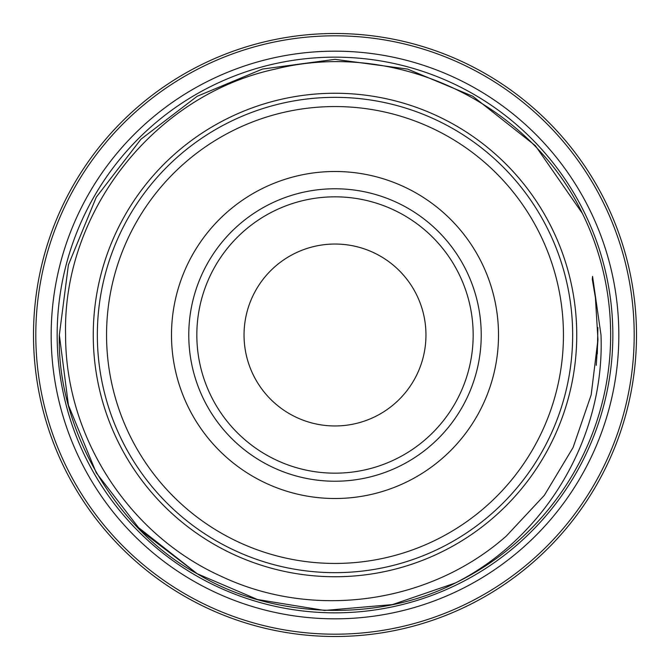 <?xml version="1.0" encoding="UTF-8"?>
<svg xmlns="http://www.w3.org/2000/svg" width="670" height="670" viewBox="0 0 670 670"><rect width="100%" height="100%" fill="white"/><g stroke="black" fill="none" stroke-linecap="round" stroke-linejoin="round"><path stroke-width="1" d="M93.256 335A241.744 241.744 0 0 0 335 576.744A241.744 241.744 0 0 0 576.744 335A241.744 241.744 0 0 0 335 93.256A241.744 241.744 0 0 0 93.256 335M51.171 335A283.829 283.829 0 0 0 335 618.829A283.829 283.829 0 0 0 618.829 335A283.829 283.829 0 0 0 335 51.171A283.829 283.829 0 0 0 51.171 335M196.829 335A138.171 138.171 0 0 0 335 473.171A138.171 138.171 0 0 0 473.171 335A138.171 138.171 0 0 0 335 196.829A138.171 138.171 0 0 0 196.829 335M244.039 335A90.961 90.961 0 0 0 335 425.961A90.961 90.961 0 0 0 425.961 335A90.961 90.961 0 0 0 335 244.039A90.961 90.961 0 0 0 244.039 335M563.445 335A228.445 228.445 0 0 0 335 106.555A228.445 228.445 0 0 0 106.555 335A228.445 228.445 0 0 0 335 563.445A228.445 228.445 0 0 0 563.445 335M97.343 335A237.657 237.657 0 0 1 335 97.343A237.657 237.657 0 0 1 572.657 335A237.657 237.657 0 0 1 335 572.657A237.657 237.657 0 0 1 97.343 335M498.505 335A163.505 163.505 0 0 1 335 498.505A163.505 163.505 0 0 1 171.495 335A163.505 163.505 0 0 1 335 171.495A163.505 163.505 0 0 1 498.505 335M188.773 335A146.227 146.227 0 0 0 335 481.228A146.227 146.227 0 0 0 481.228 335A146.227 146.227 0 0 0 335 188.773A146.227 146.227 0 0 0 188.773 335M636.5 335A301.5 301.5 0 0 0 335 33.5A301.5 301.5 0 0 0 33.5 335A301.5 301.5 0 0 0 335 636.5A301.5 301.5 0 0 0 636.5 335M634.197 335A299.197 299.197 0 0 0 335 35.803A299.197 299.197 0 0 0 35.803 335A299.197 299.197 0 0 0 335 634.197A299.197 299.197 0 0 0 634.197 335M582.381 213.395L535.347 145.675L472.827 96.279L407.561 69.069L335 59.345L262.439 69.069L197.173 96.279L140.976 139.201L96.279 197.173L68.415 264.876L59.345 335L68.415 405.124L96.279 472.827L140.976 530.799L197.173 573.721L257.489 599.524L324.506 610.454L392.478 604.591L455.366 582.984A275.655 275.655 0 0 0 582.381 213.395L535.347 145.675L472.827 96.279L407.561 69.069L335 59.345L262.439 69.069L197.173 96.279L140.976 139.201L96.279 197.173L68.415 264.876L59.345 335L68.415 405.124L96.279 472.827L140.976 530.799L197.173 573.721L257.489 599.524L324.506 610.454L392.478 604.591L455.366 582.984C546.569 536.695 604.985 436.371 600.998 335L592.556 276.392L592.288 279.306L595.421 297.731L597.95 339.531L591.183 394.839L573.085 447.51L544.392 495.272L506.369 536C429.587 603.946 313.711 619.859 221.82 576.594C128.699 534.995 65.333 436.991 65.593 335C62.436 211.787 154.51 94.931 275.303 69.094C394.798 39.044 528.756 101.999 582.381 213.395L535.347 145.675L472.827 96.279L407.561 69.069L335 59.345L262.439 69.069L197.173 96.279L140.976 139.201L96.279 197.173L68.415 264.876L59.345 335L68.415 405.124L96.279 472.827L140.976 530.799L197.173 573.721L257.489 599.524L324.506 610.454L392.478 604.591L455.366 582.984L392.478 604.591L324.506 610.454L257.489 599.524L197.173 573.721L140.976 530.799L96.279 472.827L68.415 405.124L59.345 335L68.415 405.124L96.279 472.827L140.976 530.799L197.173 573.721L257.489 599.524L324.506 610.454L392.478 604.591L455.366 582.984C377.411 623.092 270.496 618.477 197.173 573.721C115.458 529.685 56.632 427.787 59.345 335L68.415 264.876L96.279 197.173L140.976 139.201L197.173 96.279L262.439 69.069L335 59.345L407.561 69.069L472.827 96.279L535.347 145.675L582.381 213.395L535.347 145.675L472.827 96.279L407.561 69.069L335 59.345L262.439 69.069L197.173 96.279L140.976 139.201L96.279 197.173L68.415 264.876L59.345 335L68.415 264.876L96.279 197.173L140.976 139.201L197.173 96.279L262.439 69.069L335 59.345L407.561 69.069L472.827 96.279L535.347 145.675L582.381 213.395M135.549 525.272L197.173 573.721M612.841 335A277.841 277.841 0 0 0 335 57.159A277.841 277.841 0 0 0 57.159 335A277.841 277.841 0 0 0 335 612.841A277.841 277.841 0 0 0 612.841 335M597.313 353.877L597.883 327.538M596.25 365.343L597.95 339.531"/></g></svg>
